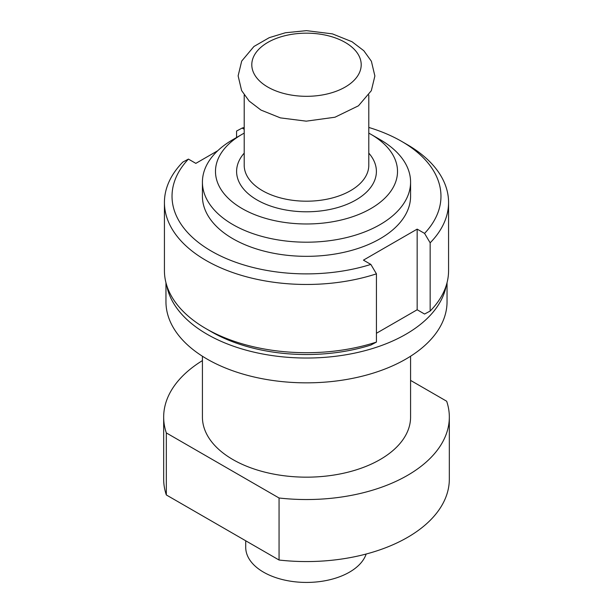 <?xml version="1.0" encoding="UTF-8"?>
<svg xmlns="http://www.w3.org/2000/svg" width="613" height="613" viewBox="0 0 613 613"><rect width="100%" height="100%" fill="white"/><g stroke="black" fill="none" stroke-linecap="round" stroke-linejoin="round"><path stroke-width="0.92" d="M202.42 356.23L202.42 417.078A104.08 60.089 0 0 0 232.902 459.566A104.08 60.089 0 0 0 346.33 472.592A104.08 60.089 0 0 0 410.58 417.078L410.58 356.23M245.721 540.789L245.721 547.34A60.779 35.087 0 0 0 284.601 580.074A60.779 35.087 0 0 0 366.16 554.029M376.436 342.077L370.85 345.058A134.469 77.636 180 0 1 211.416 331.786L211.416 331.786A134.469 77.636 180 0 1 211.416 331.779L206.045 328.683A142.07 82.019 0 0 0 376.436 342.077L376.436 273.842A142.07 82.019 180 0 1 164.43 202.451A142.07 82.019 180 0 1 182.843 162.07L188.429 159.089L195.838 163.372L217.738 150.721M164.43 202.451L164.43 270.685A142.07 82.019 0 0 0 206.045 328.683L211.416 331.786M406.955 144.453L401.584 141.35L406.955 144.453A142.07 82.019 180 0 1 448.57 202.451A142.07 82.019 180 0 1 430.157 242.825L424.571 233.4A134.469 77.636 0 0 0 401.584 141.35A134.469 77.636 0 0 0 368.796 127.443M244.204 127.443A134.469 77.636 0 0 0 242.15 128.079L236.564 131.052L236.564 137.504M244.204 133.128A91.008 52.542 0 0 0 242.143 134.278L232.902 139.618A104.08 60.089 0 0 0 202.42 182.107L202.42 196.244A104.08 60.089 0 0 0 232.902 238.741A104.08 60.089 0 0 0 346.33 251.759A104.08 60.089 0 0 0 410.58 196.244L410.58 182.107A104.08 60.089 0 0 0 380.098 139.618L370.85 134.278A91.008 52.542 0 0 0 370.85 134.278A91.008 52.542 0 0 0 368.796 133.128M202.42 182.107A104.08 60.089 0 0 0 232.902 224.596A104.08 60.089 0 0 0 346.33 237.622A104.08 60.089 0 0 0 410.58 182.107M242.143 134.278A91.008 52.542 0 0 0 242.15 208.589A91.008 52.542 0 0 0 370.85 208.589A91.008 52.542 0 0 0 370.857 134.278L380.098 139.618M166.713 285.321A140.546 81.146 0 0 0 207.117 334.261A140.546 81.146 0 0 0 353.456 353.372A140.546 81.146 0 0 0 446.287 285.321M165.954 282.647L165.954 301.696A140.546 81.146 0 0 0 207.117 359.08A140.546 81.146 0 0 0 360.283 376.666A140.546 81.146 0 0 0 447.046 301.696L447.046 282.647M430.157 242.825L430.157 311.059L424.571 314.04L417.162 309.764L376.436 333.273M430.157 311.059A142.07 82.019 0 0 0 448.57 270.685L448.57 202.451M244.204 129.266L242.15 128.079M188.429 159.089A134.469 77.636 0 0 0 211.416 251.146A134.469 77.636 0 0 0 370.85 264.418L376.436 273.842M424.571 233.4L417.162 229.124L363.44 260.134L370.85 264.418M417.162 309.764L417.162 229.124M202.42 360.605A142.829 82.464 0 0 0 163.671 417.078L163.671 479.105A142.829 82.464 0 0 0 166.33 494.952L279.061 560.029A142.829 82.464 0 0 0 449.329 479.105L449.329 417.078A142.829 82.464 0 0 0 446.67 401.231L410.58 380.397M279.061 560.029L279.061 498.001A142.829 82.464 0 0 0 449.329 417.078M279.061 498.001L166.33 432.916L166.33 494.952M163.671 417.078A142.829 82.464 0 0 0 166.33 432.916M244.204 153.135A69.897 40.351 0 0 0 257.077 199.968A69.897 40.351 0 0 0 347.563 204.091A69.897 40.351 0 0 0 368.796 153.135M244.204 95.03L244.204 165.234A62.296 35.968 0 0 0 262.448 190.666A62.296 35.968 0 0 0 330.338 198.459A62.296 35.968 0 0 0 368.796 165.234L368.796 95.03M267.82 87.069A54.703 31.577 0 0 0 345.18 87.069A54.703 31.577 0 0 0 345.18 42.412A54.703 31.577 0 0 0 267.82 42.412A54.703 31.577 0 0 0 267.82 87.069M352.015 41.73L363.808 50.718L371.394 61.254L374.872 75.989L371.325 90.693L358.459 105.804L334.966 117.229L306.239 121.159L280.394 117.88L260.985 110.079L249.184 101.091L241.599 90.548L238.128 75.843L241.683 61.101L253.958 46.465L269.276 37.654L285.405 32.757L306.446 30.65L332.422 33.876L352.015 41.73"/></g></svg>
